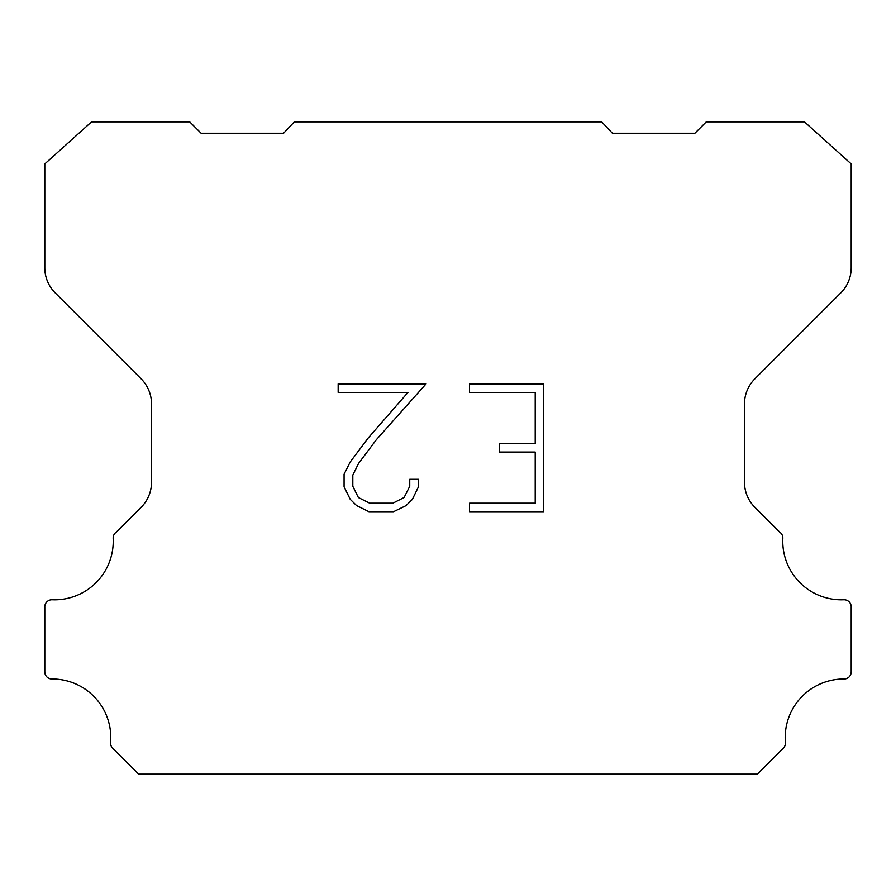 <?xml version="1.0" encoding="UTF-8"?>
<svg xmlns="http://www.w3.org/2000/svg" width="896" height="896" viewBox="0 0 896 896"><rect width="100%" height="100%" fill="white"/><g stroke="black" fill="none" stroke-linecap="round" stroke-linejoin="round"><path stroke-width="1.34" d="M535.203 503.205L535.203 452.066L499.419 452.066L499.419 443.542L535.203 443.542L535.203 392.403L469.538 392.403L469.538 383.88L543.726 383.88L543.726 511.728L469.538 511.728L469.538 503.205L535.203 503.205M418.398 479.304L418.398 486.976L412.317 499.453L406 505.658L393.512 511.728L368.962 511.728L356.563 505.557L350.235 499.318L344.075 486.842L344.075 474.186L350.235 461.955L368.29 437.909L407.994 392.403L338.162 392.403L338.162 383.88L426.059 383.88L376.286 439.79L358.557 463.422L352.811 475.082L352.811 486.304L358.389 497.549L369.712 503.205L392.851 503.205L404.085 497.526L409.741 486.304L409.741 479.304L418.398 479.304M294.302 121.878L601.698 121.878L612.416 133.258L694.882 133.258L706.272 121.878L804.474 121.878L851.2 163.912L851.2 267.758A35.571 35.571 0 0 1 840.784 292.914L754.891 378.806A35.571 35.571 0 0 0 744.475 403.962L744.475 481.219A35.571 35.571 0 0 0 753.962 506.374L779.778 532.179A7.112 7.112 0 0 1 782.835 538.384A58.587 58.587 0 0 0 843.797 599.76A7.112 7.112 0 0 1 851.2 607.32L851.2 671.877A7.112 7.112 0 0 1 844.054 678.989A58.587 58.587 0 0 0 785.411 742.493A7.112 7.112 0 0 1 783.35 748.126L757.333 774.122L138.667 774.122L112.65 748.126A7.112 7.112 0 0 1 110.589 742.493A58.587 58.587 0 0 0 51.946 678.989A7.112 7.112 0 0 1 44.8 671.877L44.8 607.32A7.112 7.112 0 0 1 52.203 599.76A58.587 58.587 0 0 0 113.165 538.384A7.112 7.112 0 0 1 116.222 532.179L142.038 506.374A35.571 35.571 0 0 0 151.525 481.219L151.525 403.962A35.571 35.571 0 0 0 141.109 378.806L55.216 292.914A35.571 35.571 0 0 1 44.8 267.758L44.8 163.912L91.526 121.878L189.728 121.878L201.118 133.258L283.584 133.258L294.302 121.878"/></g></svg>

